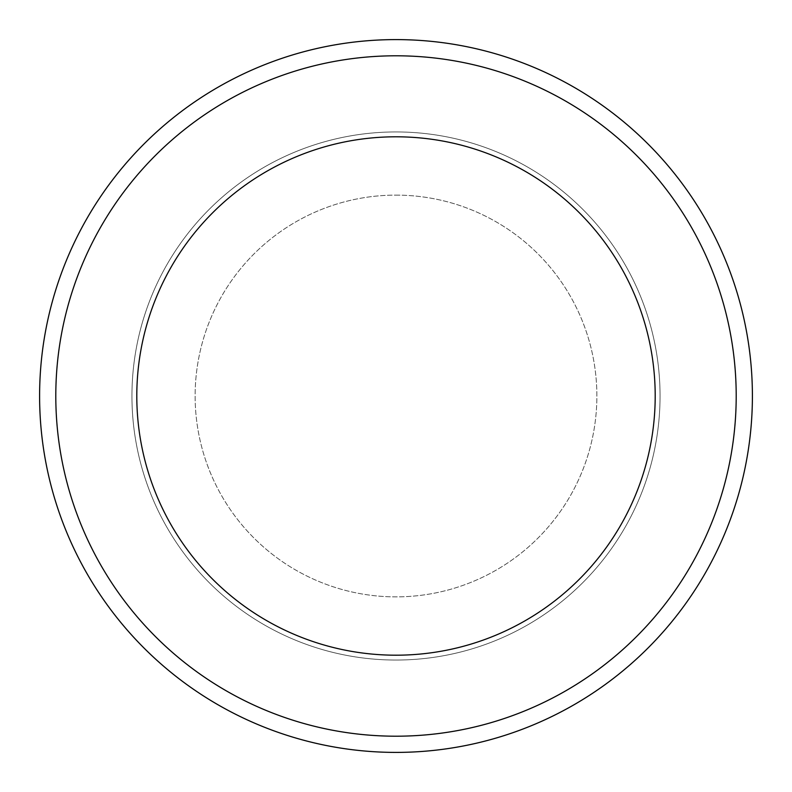 <?xml version="1.0" encoding="UTF-8"?>
<svg xmlns="http://www.w3.org/2000/svg" width="792" height="792" viewBox="0 0 792 792"><rect width="100%" height="100%" fill="white"/><g stroke="black" fill="none" stroke-linecap="round" stroke-linejoin="round"><path stroke-width="0.59" stroke-dasharray="3.96 2.97" d="M396 136.798A259.202 259.202 0 0 1 620.473 525.601A259.202 259.202 0 0 1 171.527 525.601A259.202 259.202 0 0 1 396 136.798A259.202 259.202 0 0 1 620.473 525.601A259.202 259.202 0 0 1 171.527 525.601A259.202 259.202 0 0 1 396 136.798A259.202 259.202 0 0 1 620.473 525.601A259.202 259.202 0 0 1 171.527 525.601A259.202 259.202 0 0 1 396 136.798A259.202 259.202 0 0 1 620.473 525.601A259.202 259.202 0 0 1 171.527 525.601A259.202 259.202 0 0 1 396 136.798A259.202 259.202 0 0 1 620.473 525.601A259.202 259.202 0 0 1 171.527 525.601A259.202 259.202 0 0 1 396 136.798M396 39.6A356.4 356.4 0 0 1 704.652 574.2A356.4 356.4 0 0 1 87.348 574.2A356.4 356.4 0 0 1 396 39.6M396 195.119A200.881 200.881 0 0 1 569.963 496.435A200.881 200.881 0 0 1 222.037 496.435A200.881 200.881 0 0 1 396 195.119A200.881 200.881 0 0 1 569.963 496.435A200.881 200.881 0 0 1 222.037 496.435A200.881 200.881 0 0 1 396 195.119M396 131.937A264.063 264.063 0 0 1 624.68 528.026A264.063 264.063 0 0 1 167.32 528.026A264.063 264.063 0 0 1 396 131.937A264.063 264.063 0 0 1 624.68 528.026A264.063 264.063 0 0 1 167.32 528.026A264.063 264.063 0 0 1 396 131.937"/><path stroke-width="1.19" d="M396 55.796A340.204 340.204 0 0 1 690.624 566.102A340.204 340.204 0 0 1 101.376 566.102A340.204 340.204 0 0 1 396 55.796M396 39.6A356.4 356.4 0 0 1 704.652 574.2A356.4 356.4 0 0 1 87.348 574.2A356.4 356.4 0 0 1 396 39.6M396 136.798A259.202 259.202 0 0 1 620.473 525.601A259.202 259.202 0 0 1 171.527 525.601A259.202 259.202 0 0 1 396 136.798"/></g></svg>
